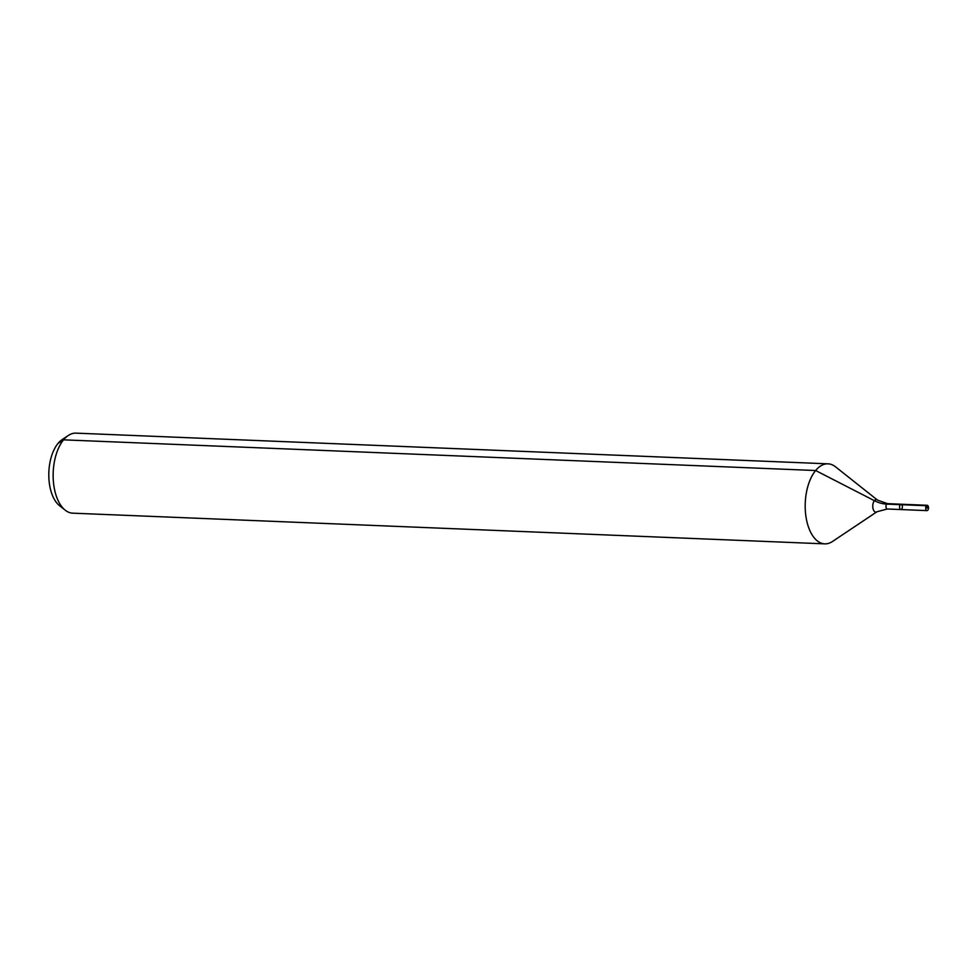 <?xml version="1.0" encoding="UTF-8"?>
<svg xmlns="http://www.w3.org/2000/svg" width="977" height="977" viewBox="0 0 977 977"><rect width="100%" height="100%" fill="white"/><g stroke="black" fill="none" stroke-linecap="round" stroke-linejoin="round"><path stroke-width="1.47" d="M901.686 509.102A2.675 1.417 92.3 0 0 902.345 506.135A2.675 1.417 92.3 0 0 901.087 504.217A2.675 1.417 92.3 0 0 899.561 506.819A2.675 1.417 92.3 0 0 900.867 509.554A2.675 1.417 92.3 0 0 901.686 509.102M877.004 511.74A6.253 3.297 92.3 0 1 872.766 505.732A6.253 3.297 92.3 0 1 877.48 500.09L835.518 466.811A40.045 21.164 92.3 0 0 828.032 463.831L75.974 433.141A40.045 21.164 92.3 0 0 68.268 435.51L62.174 439.577A35.428 18.722 92.3 0 0 48.85 472.123A35.428 18.722 92.3 0 0 59.487 505.634L65.227 510.189A40.045 21.164 92.3 0 0 72.713 513.169L824.771 543.859A40.045 21.164 92.3 0 0 832.477 541.49L877.004 511.74L887.275 508.993L926.99 510.617A2.675 1.417 92.3 0 0 927.808 510.165A2.675 1.417 92.3 0 0 928.468 507.197A2.675 1.417 92.3 0 0 927.197 505.28A2.675 1.417 92.3 0 0 926.379 505.732A2.675 1.417 92.3 0 0 925.72 508.687A2.675 1.417 92.3 0 0 926.99 510.617M68.268 435.51A40.045 21.164 92.3 0 0 53.198 472.294A40.045 21.164 92.3 0 0 65.227 510.189M828.032 463.831A40.045 21.164 92.3 0 0 805.256 502.972A40.045 21.164 92.3 0 0 824.771 543.859M877.48 500.09L887.495 503.656L901.087 504.217A2.675 1.417 92.3 0 0 899.561 506.819A2.675 1.417 92.3 0 0 900.867 509.554M58.034 443.424L63.59 439.845L815.636 470.523L874.378 500.676A26.697 18.587 -140.5 0 0 886.664 504.108L926.379 505.732L928.15 507.991M900.257 504.657L926.379 505.732L928.15 507.991L925.683 507.893M887.495 503.656A2.675 1.417 92.3 0 0 885.98 506.269A2.675 1.417 92.3 0 0 887.275 508.993M901.087 504.217L927.197 505.28"/></g></svg>

